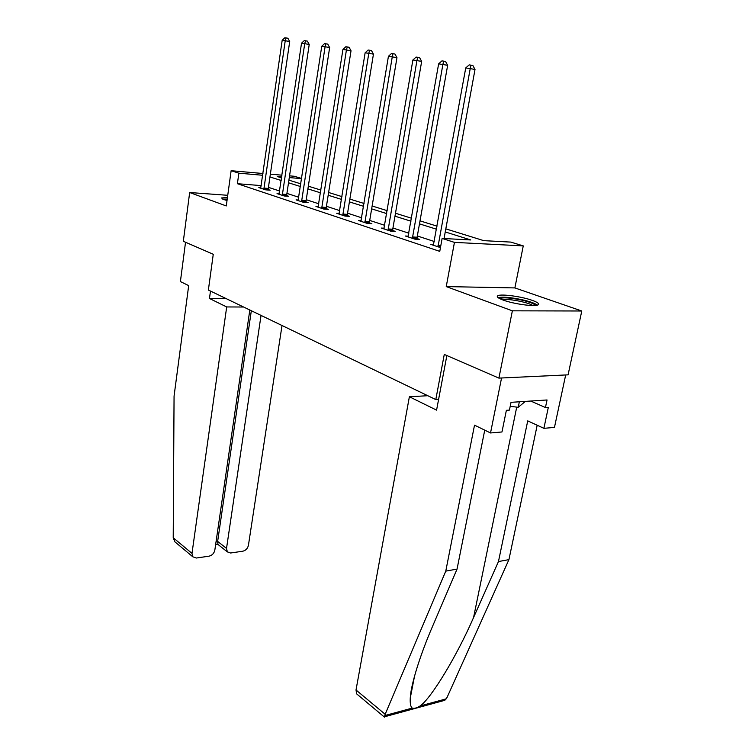<?xml version="1.0" encoding="UTF-8"?>
<svg xmlns="http://www.w3.org/2000/svg" width="755" height="755" viewBox="0 0 755 755"><rect width="100%" height="100%" fill="white"/><g stroke="black" fill="none" stroke-linecap="round" stroke-linejoin="round"><path stroke-width="1.13" d="M532.322 300.386C521.63 296.498 500.867 293.704 497.809 295.752C496.29 296.734 498.083 298.178 503.198 300.084C513.636 304.001 534.974 306.926 538.06 304.878C539.674 303.85 537.758 302.349 532.322 300.386M227.434 197.499L221.555 197.961L223.706 199.528L227.019 200.509M445.818 228.869L483.757 240.647L510.767 242.091L523.262 245.894L454.444 242.383L442.128 238.429L470.78 239.958L445.252 231.945M514.872 287.919L446.243 286.589L512.371 310.824L498.904 378.113L568.081 374.848L581.784 310.994L514.872 287.919L523.262 245.894M289.552 175.849L294.346 176.274L301.623 178.482M512.371 310.824L581.784 310.994M227.736 195.3L189.665 192.525L226.273 205.945L231.134 170.706L262.957 173.508M498.904 378.113L444.27 354.425L435.805 399.574L208.371 290.043L213.259 254.275L183.323 241.289L189.665 192.525M435.805 399.574L438.598 399.404M261.211 185.607L237.4 183.701L439.769 251.368L442.128 238.429M434.276 241.496L417.336 235.966M408.861 233.201L392.94 228.001M384.682 225.301L369.714 220.422M361.664 217.789L347.574 213.184M339.722 210.626L326.434 206.285M318.77 203.784L306.237 199.697M298.763 197.253L286.928 193.393M279.614 191.006L268.44 187.353M260.852 187.731L258.823 187.57L265.741 189.854L270.158 190.203L268.27 189.581M279.161 193.752L277.038 193.591L284.257 195.979L288.721 196.309L286.758 195.658M298.291 200.037L296.064 199.877L303.604 202.368L308.115 202.689L306.058 202.019M318.28 206.615L315.949 206.445L323.838 209.06L328.387 209.371L326.245 208.663M339.212 213.486L336.758 213.325L345.026 216.053L349.612 216.355L347.366 215.619M361.145 220.696L358.568 220.526L367.232 223.395L371.856 223.678L369.497 222.895M384.144 228.246L381.426 228.085L390.524 231.096L395.186 231.351L392.713 230.539M408.295 236.173L405.435 236.022L414.986 239.175L419.695 239.42L417.09 238.561M433.691 244.507L430.671 244.356L440.458 247.593M446.243 286.589L454.444 242.383M237.4 183.701L238.863 173.188L231.134 170.706M281.709 176.915L277.227 176.519L281.568 177.869M288.91 180.152L300.801 183.843M308.323 186.174L320.922 190.09M328.614 192.478L341.977 196.63M349.867 199.075L364.042 203.482M372.13 205.992L387.183 210.664M395.488 213.24L411.494 218.214M420.016 220.856L437.06 226.151M301.594 178.642L289.297 177.576M270.365 174.16L281.964 175.179M262.702 175.264L238.863 173.188M436.503 229.209L419.487 223.867M410.965 221.196L394.978 216.185M386.683 213.58L371.649 208.861M363.561 206.323L349.405 201.887M341.524 199.414L328.18 195.224M320.488 192.818L307.908 188.873M300.396 186.513L288.514 182.786M281.181 180.483L269.95 176.963M263.873 188.089L268.28 188.439L289.703 41.525L285.23 40.742L263.863 189.231M282.181 40.289L284.861 37.75L286.079 37.929L285.23 40.742L282.181 40.289L260.683 188.184M268.28 188.439L268.308 190.052M286.079 37.929L287.872 38.241L289.703 41.525M223.961 199.613L227.17 199.405M227.217 199.075L222.734 199.141M499.782 298.659C502.811 297.206 510.22 297.706 521.988 300.16C529.878 302.047 534.351 303.812 535.408 305.454M532.86 305.539C530.727 304.199 526.905 302.887 521.403 301.594C512.711 299.716 506.275 299.074 502.094 299.669M537.418 305.124C535.078 303.378 530.152 301.613 522.639 299.848C511.05 297.366 502.858 296.63 498.064 297.621M525.348 401.386L518.213 407.294L510.21 406.313M519.355 401.783L518.213 407.294M210.485 291.052L209.465 298.48L226.689 306.945L191.987 553.377L192.789 556.794L196.319 558.03L209.078 556.161C212.146 555.387 214.071 553.368 214.835 550.093L249.82 310.003M226.689 306.945L243.639 307.021M176.444 543.119L174.82 541.76L173.216 537.739L174.065 396.101L188.684 285.616L180.398 281.568L185.532 242.251M217.959 544.43L217.648 541.392L226.519 548.413L227.34 551.886L230.615 553L242.855 551.197C245.809 550.461 247.668 548.479 248.433 545.27L282.021 325.509M226.519 548.413L261.041 315.411M209.465 298.48L226.226 298.64M216.072 541.609L217.648 541.392L251.33 310.73M385.173 714.287L384.484 717.156L356.662 693.883L356.011 689.995L385.173 714.287L445.771 571.129L474.517 425.15L490.523 432.964L501.556 377.981L565.684 374.961L554.463 427.405L543.893 428.33L548.338 407.322L545.44 407.53L547.045 399.971L511.022 402.33L509.436 410.097L506.369 410.314L501.971 431.973L490.523 432.964M484.738 430.142L457.049 569.081L432.464 626.546C420.356 654.51 410.805 684.691 410.248 698.186C409.984 703.566 410.654 706.869 412.258 708.096C414.127 708.747 416.741 708.039 420.11 705.953C430.954 698.639 456.709 656.35 473.564 617.533L498.47 561.541L527.726 420.875L543.893 428.33M457.049 569.081L445.771 571.129M439.221 701.839L444.818 700.31L447.036 697.488L508.927 559.644L498.47 561.541M508.927 559.644L537.183 425.235M357.7 694.751L356.662 693.883M427.792 395.714L409.38 396.762L356.011 689.995M446.856 355.548L436.579 410.135L409.38 396.762M530.737 401.037L545.44 407.53M282.304 194.158L286.758 194.488L309.229 44.469L304.709 43.677L282.294 195.328M301.528 43.195L304.274 40.61L305.548 40.798L304.709 43.677L301.528 43.195L278.973 194.233M286.758 194.488L286.787 196.168M305.548 40.798L307.361 41.119L309.229 44.469M301.566 200.49L306.068 200.821L329.652 47.546L325.084 46.753L301.556 201.689M321.753 46.244L324.584 43.601L325.915 43.799L325.084 46.753L321.753 46.244L298.083 200.547M306.068 200.821L306.096 202.548M325.915 43.799L327.745 44.12L329.652 47.546M321.715 207.125L326.254 207.436L351.028 50.774L346.422 49.962L321.696 208.352M342.93 49.443L345.847 46.735L347.243 46.942L346.422 49.962L342.93 49.443L318.063 207.144M326.254 207.436L326.283 209.22M347.243 46.942L349.093 47.263L351.028 50.774M342.798 214.061L347.375 214.363L373.442 54.152L368.789 53.331L342.779 215.317M365.127 52.784L368.138 50.019L369.601 50.236L368.789 53.331L365.127 52.784L338.976 214.061M347.375 214.363L347.413 216.213M369.601 50.236L371.46 50.557L373.442 54.152M364.891 221.328L369.516 221.621L396.96 57.691L392.26 56.87L364.873 222.612M388.429 56.295L391.524 53.463L393.062 53.69L392.26 56.87L388.429 56.295L360.89 221.3M369.516 221.621L369.544 223.537M393.062 53.69L394.94 54.02L396.96 57.691M388.061 228.963L392.732 229.227L421.658 61.419L416.93 60.589L388.051 230.275M412.891 59.985L416.09 57.078L417.713 57.314L416.93 60.589L412.891 59.985L383.861 228.888M392.732 229.227L392.77 231.219M417.713 57.314L419.601 57.654L421.658 61.419M412.409 236.966L417.109 237.221L447.649 65.336L442.883 64.496L412.39 238.316M438.636 63.854L441.939 60.881L443.638 61.136L442.883 64.496L438.636 63.854L407.993 236.862M417.109 237.221L417.147 239.288M443.638 61.136L445.544 61.476L447.649 65.336M444.044 238.533L475.018 69.469L470.223 68.62L437.985 246.781M465.741 67.941L469.157 64.892L470.95 65.157L470.223 68.62L465.741 67.941L433.361 245.252M470.95 65.157L472.875 65.506L475.018 69.469M263.835 188.901L268.252 189.25M173.216 537.739L191.987 553.377M384.776 715.58L412.258 708.096M420.11 705.953L446.309 698.819M516.722 407.115L473.564 617.533M282.276 194.988L286.73 195.328M301.538 201.349L306.03 201.67M321.677 207.993L326.217 208.304M342.751 214.948L347.338 215.251M364.844 222.244L369.469 222.527M388.023 229.897L392.685 230.162M412.362 237.929L417.062 238.174M438.004 245.394L440.835 245.535M437.957 246.375L440.656 246.507M227.34 551.886L217.657 544.195M217.723 544.308L215.637 544.6M174.82 541.76L192.789 556.794M414.552 676.027L410.248 698.186M444.818 700.31L384.55 716.778"/></g></svg>
